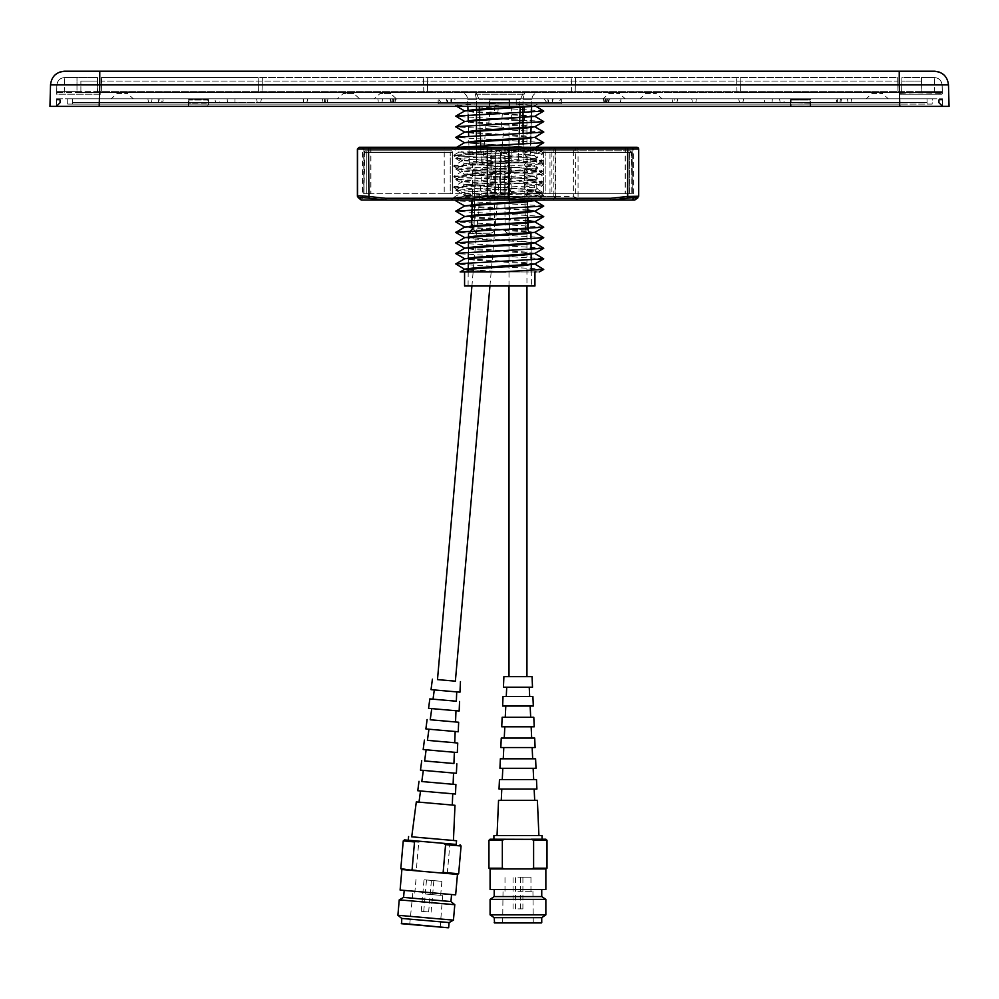 <?xml version="1.0" encoding="UTF-8"?>
<svg xmlns="http://www.w3.org/2000/svg" width="999" height="999" viewBox="0 0 999 999"><rect width="100%" height="100%" fill="white"/><g stroke="black" fill="none" stroke-linecap="round" stroke-linejoin="round"><path stroke-width="0.75" stroke-dasharray="5 3.75" d="M380.057 92.482L390.609 92.482L380.057 92.482L380.057 93.544L390.609 93.544L396.416 98.814L374.25 98.814L396.416 98.814M390.609 92.482L390.609 93.544L380.057 93.544L374.25 98.814M343.256 92.482L353.808 92.482L343.256 92.482L343.256 93.544L353.808 93.544L359.615 98.814L337.45 98.814L359.615 98.814M353.808 92.482L353.808 93.544L343.256 93.544L337.45 98.814M882.529 92.482L871.977 92.482L882.529 92.482L882.529 93.544L888.336 98.814L866.17 98.814L888.336 98.814M871.977 92.482L871.977 93.544L882.529 93.544L871.977 93.544L866.17 98.814M127.535 92.482L116.983 92.482L127.535 92.482L127.535 93.544L133.342 98.814L111.176 98.814L133.342 98.814M116.983 92.482L116.983 93.544L127.535 93.544L116.983 93.544L111.176 98.814M473.726 92.482L474.9 92.482L475.337 94.193L474.9 92.482L460.664 92.482L473.726 92.482M656.256 92.482L645.704 92.482L656.256 92.482L656.256 93.544L662.062 98.814L639.897 98.814L662.062 98.814M645.704 92.482L645.704 93.544L656.256 93.544L645.704 93.544L639.897 98.814M619.455 92.482L608.891 92.482L619.455 92.482L619.455 93.544L625.262 98.814L603.084 98.814L625.262 98.814M608.891 92.482L608.891 93.544L619.455 93.544L608.891 93.544L603.084 98.814M527.385 200.05L528.034 229.745L525.462 229.745L523.513 233.229L508.641 233.229A3.521 3.521 0 0 1 505.119 229.745L518.231 229.745L505.119 229.745L504.607 170.941L524.4 170.941L525.462 229.745L523.513 233.229L529.82 233.229L528.009 228.546M518.231 233.229L509.428 233.229L518.231 233.229M518.868 144.518L518.219 162.862L509.428 162.862L527.022 162.862L472.49 162.862L518.219 162.862L481.293 162.862L480.694 146.016M502.847 169.193L474.3 169.193L502.847 169.193A1.761 1.761 0 0 1 504.607 170.941L526.96 170.916L524.4 170.941L525.462 229.745L528.196 229.77L528.359 230.769M438.174 103.746L561.326 103.746L438.174 103.746L438.174 98.814L561.326 98.814L438.174 98.814M561.326 103.746L561.326 98.814M534.815 264.011L524.637 262.562L464.572 258.604M534.94 264.161L474.875 260.202L464.572 258.666M505.844 271.94L534.94 271.94L502.747 271.94L464.572 269.156M464.572 286.014L534.94 286.014M530.556 106.381L534.94 105.532L511.276 103.746L534.815 105.682L538.136 103.759L458.941 103.734L455.769 105.569L480.531 103.746L511.276 103.746M533.004 106.381L534.815 105.682L536.026 106.381M534.94 116.096L464.572 110.814M534.94 116.384L474.875 112.425L464.572 110.889M534.94 126.935L524.637 125.325L464.572 121.366M534.94 126.873L474.875 122.977L464.572 121.441M534.94 137.487L524.637 135.889L464.572 131.93M534.94 137.425L474.875 133.529L464.572 131.993M533.454 200.05L464.685 195.404L474.875 193.943L534.94 189.985L464.572 184.703L534.94 179.433L464.572 174.151L534.94 168.868L464.572 163.599L534.94 158.317L464.572 153.034L534.94 147.765L464.572 142.482M531.243 200.05L464.572 195.554L524.637 191.596L534.815 190.135L464.572 184.99L525.661 180.969L534.815 179.583L464.572 174.438L523.626 170.542L534.815 169.018L464.572 163.886L524.637 159.927L534.815 158.466L464.572 153.322L524.637 149.363L534.815 147.914L464.572 142.77M527.784 210.002L464.572 205.819M527.784 210.29L477.559 207.605L464.572 205.894M527.996 220.579L464.572 216.371M528.009 220.866L474.7 217.969L464.572 216.446M534.94 232.492L524.637 230.894L464.572 226.935M534.94 232.43L474.438 228.509L464.572 226.998M534.815 242.907L524.637 241.446L464.572 237.487M531.043 242.257L474.275 239.048L464.572 237.562M534.815 253.459L524.637 251.998L464.572 248.039M534.94 253.609L474.2 249.6L464.572 248.114M471.565 225.849L472.115 200.05M472.015 204.708L471.915 209.753M471.79 215.285L471.678 220.317M471.103 230.906L471.478 229.745L471.103 230.906M470.367 232.617L468.543 233.229M481.281 233.229L472.49 233.229L481.281 233.229M475.099 170.941L474.038 229.745L475.986 233.229L490.859 233.229L469.68 233.229L475.986 233.229L474.038 229.745L475.099 170.941L494.892 170.941L472.539 170.916L499.75 170.941L475.099 170.941A1.761 0.799 -90 0 0 474.3 169.193A1.761 1.548 90 0 0 472.752 170.941A1.761 1.548 -90 0 1 474.3 169.193A1.761 0.799 90 0 1 475.099 170.941M227.173 98.814L227.447 102.685L72.415 102.685L72.502 98.814L72.39 104.096L99.575 104.096L99.575 98.814L899.937 98.814L67.22 98.814L227.173 98.814L72.502 98.814L99.575 98.814L99.575 104.096L72.39 104.096L72.502 98.814L322.227 98.814L159.041 98.814A19291.901 18998.807 180 0 0 159.578 102.685L215.697 102.685A13018.369 13015.509 -0 0 1 214.797 98.814M772.339 98.814L927.01 98.814L927.084 102.685L772.065 102.685L772.339 98.814L927.01 98.814L927.109 104.096L899.937 104.096L932.167 104.096L932.279 98.814L899.937 98.814L932.279 98.814L932.167 104.096L899.937 104.096L927.109 104.096L927.01 98.814L784.715 98.814A13018.369 13015.509 -0 0 1 783.815 102.685L676.822 102.685L742.831 102.685L743.568 98.814L764.535 98.814L764.56 102.685L927.084 102.685L927.01 98.814L784.715 98.814M56.481 98.814L942.519 98.814L56.481 98.814L56.281 106.381L56.481 98.814M471.478 229.745L474.038 229.745L471.478 229.745M476.423 130.794A21433.395 21414.464 0 0 1 476.423 130.507L476.373 162.862L469.355 162.862L476.373 162.862A21433.395 21414.464 0 0 1 476.386 147.278M476.398 141.346A21433.395 21414.464 0 0 1 476.411 135.652M476.448 120.23A21433.395 21414.464 0 0 1 476.448 119.942L476.436 125.087M476.473 114.535A21433.395 21414.464 0 0 1 476.486 109.39M476.498 106.381A21433.395 21414.464 0 0 1 476.523 99.338L476.461 118.232M476.373 162.862L530.144 162.862L476.373 162.862M529.582 233.154L508.641 233.229M527.772 217.994L527.647 212.2M527.547 207.455L527.422 201.661M496.753 271.94L464.572 271.94L496.753 271.94L468.219 270.217M539.36 271.94L535.939 271.953M534.94 271.94L502.747 271.94M543.743 269.193L455.769 264.136M543.743 258.629L455.769 253.571M543.743 248.077L455.769 243.019M543.743 237.525L455.769 232.467M543.743 226.96L455.769 221.903M543.743 216.408L455.769 211.351M543.743 205.856L455.769 200.799M455.769 190.235L464.685 195.404L455.769 200.574L543.743 195.517L455.769 190.235L543.743 184.965L455.769 179.683L543.743 174.4L455.769 169.131L543.743 163.848L455.769 158.566L543.743 153.297L455.769 148.014L456.668 147.278M543.743 142.52L455.769 137.462M543.743 131.955L455.769 126.898M543.743 121.403L455.769 116.346M543.743 110.852L455.769 105.569M523.114 144.331L523.139 162.862A21433.395 21414.464 -0 0 0 523.014 106.631M523.014 106.381A21433.395 21414.464 -0 0 0 522.989 99.338L523.014 107.255M523.089 133.779L523.101 138.911M616.171 98.814L561.113 98.814A235.652 235.602 -0 0 1 558.391 102.685L617.007 102.685L616.171 98.814L561.113 98.814M393.681 98.814L438.386 98.814L393.681 98.814A7564.64 3724.859 101.5 0 0 393.419 102.685L441.121 102.685A235.652 235.602 -0 0 1 438.386 98.814M396.266 98.814L603.721 98.814L396.266 98.814A7199.781 3545.026 -78.5 0 0 395.329 102.685L604.657 102.685L548.776 102.685L548.376 98.814M607.367 98.814L691.708 98.814L607.367 98.814A7199.793 3545.139 -78.5 0 1 607.13 102.685L692.769 102.685A2938.034 2893.404 -0 0 0 691.708 98.814M446.878 98.814L307.804 98.814L446.878 98.814L448.064 102.685L392.857 102.685A7236.669 3563.358 78.5 0 1 392.607 98.814M303.172 98.814L163.411 98.814L303.172 98.814L303.609 102.685L162.525 102.685A7188.854 7079.638 -0 0 1 163.411 98.814M836.101 98.814L609.477 98.814L836.101 98.814L836.987 102.685A7565.127 7450.192 -0 0 0 836.063 98.814L609.015 98.814L836.063 98.814M163.436 98.814L390.022 98.814L163.436 98.814A7182.623 7073.494 180 0 0 162.562 102.685L390.946 102.685L378.571 102.685L377.822 98.814M544.08 98.814L395.791 98.814L544.08 98.814L546.865 102.685L604.17 102.685A7199.793 3545.201 78.5 0 0 603.234 98.814M674.088 98.814L261.451 98.814L674.088 98.814A12302.997 6058.448 -101.5 0 1 674.35 102.685L260.614 102.685L261.451 98.814M743.568 98.814L764.535 98.814M234.977 98.814L234.952 102.685L72.415 102.685L72.502 98.814L158.017 98.814L158.741 102.685L148.576 102.685L158.741 102.685L157.979 98.814L72.502 98.814L72.415 102.685L72.502 98.814L159.041 98.814M234.952 102.685L227.447 102.685M772.065 102.685L764.56 102.685M841.52 98.814L851.623 98.814L841.495 98.814L840.808 102.685L850.936 102.685L840.796 102.685L841.52 98.814L927.01 98.814L927.084 102.685L839.897 102.685A19291.689 18998.607 180 0 0 840.459 98.814M677.747 98.814A12341.084 6077.217 101.5 0 1 676.822 102.685M256.568 98.814L257.305 102.685L323.164 102.685L159.578 102.685A19305.026 19011.732 180 0 1 159.078 98.814M323.164 102.685A12302.947 6058.023 -101.5 0 1 322.227 98.814M325.886 98.814A12341.246 6077.791 101.5 0 0 325.637 102.685M696.278 98.814A19697.083 19397.845 180 0 1 695.841 102.685L836.987 102.685L695.841 102.685L696.34 98.814M621.041 98.814L620.304 102.685L608.079 102.685L675.386 102.685A11937.738 5878.553 -78.5 0 0 675.636 98.814M608.079 102.685A7564.64 3724.859 101.5 0 0 609.015 98.814M395.791 98.814A7236.669 3563.358 -78.5 0 0 394.855 102.685L450.649 102.685L451.048 98.814M547.827 98.814L548.214 102.685L604.17 102.685M390.022 98.814A7603.139 3743.815 -101.5 0 0 390.946 102.685M303.671 102.685A19697.083 19397.845 180 0 1 303.234 98.814M675.386 102.685L780.269 102.685A27568.429 27562.385 -0 0 0 779.482 98.814M609.477 98.814A7603.152 3743.74 101.5 0 1 608.553 102.685M837.861 102.685L161.651 102.685L162.325 98.814L837.15 98.814L152.11 98.814L162.362 98.814L161.688 102.685L848.089 102.685L837.824 102.685L837.15 98.814L837.861 102.685M324.338 98.814A11974.951 5896.51 78.5 0 0 324.588 102.685L391.421 102.685A7564.64 3724.859 -101.5 0 1 390.497 98.814M162.525 102.685L324.588 102.685M391.421 102.685L303.609 102.685M392.132 98.814L446.166 98.814L447.352 102.685L392.382 102.685A7199.793 3545.201 78.5 0 1 392.132 98.814L307.867 98.814A2933.076 2888.521 -0 0 0 306.805 102.685L392.382 102.685M446.166 98.814L307.867 98.814M447.352 102.685L306.805 102.685M606.655 102.685L692.707 102.685A2933.076 2888.521 0 0 0 691.645 98.814L606.905 98.814A7236.669 3563.358 -78.5 0 1 606.655 102.685L551.523 102.685L552.697 98.814M606.905 98.814L691.645 98.814M692.707 102.685L551.523 102.685M307.804 98.814A2938.022 2893.391 0 0 0 306.743 102.685L448.064 102.685M306.743 102.685L392.857 102.685M553.259 98.814L552.072 102.685L607.13 102.685M552.072 102.685L692.769 102.685M451.76 98.814L451.361 102.685L395.329 102.685M603.721 98.814A7236.656 3563.283 78.5 0 1 604.657 102.685M451.361 102.685L548.776 102.685M394.155 98.814A7603.114 3743.64 101.5 0 0 393.906 102.685L327.073 102.685A11937.8 5879.078 -78.5 0 1 327.997 98.814L671.977 98.814A11974.976 5896.897 78.5 0 1 672.914 102.685L606.081 102.685A7564.628 3724.772 -101.5 0 0 605.831 98.814M327.073 102.685L672.914 102.685M671.977 98.814L327.997 98.814M606.081 102.685L393.906 102.685M548.214 102.685L450.649 102.685M840.434 98.814A19305.026 19011.732 180 0 1 839.897 102.685L927.084 102.685L840.808 102.685L927.084 102.685L927.01 98.814L841.495 98.814M72.415 102.685L159.578 102.685L72.415 102.685M162.562 102.685L219.231 102.685A27568.429 27562.385 -0 0 1 220.017 98.814M382.704 98.814L381.868 102.685L393.419 102.685M394.855 102.685L452.634 102.685L455.432 98.814M605.357 98.814A7603.139 3743.815 -101.5 0 1 605.606 102.685M927.01 98.814L927.084 102.685L927.01 98.814M738.698 98.814L739.535 102.685L674.35 102.685M783.815 102.685L780.269 102.685M739.535 102.685L742.831 102.685M257.305 102.685L260.614 102.685M219.231 102.685L215.697 102.685M381.868 102.685L378.571 102.685M452.634 102.685L441.121 102.685M558.391 102.685L546.865 102.685M620.304 102.685L617.007 102.685M899.937 104.096L99.575 104.096L899.937 104.096L99.575 104.096L899.937 104.096L899.937 98.814L899.937 104.096M99.575 104.096L67.345 104.096L99.575 104.096L99.575 98.814L99.575 104.096M67.345 104.096L67.22 98.814L67.345 104.096M475.337 94.193L476.523 99.338L475.337 94.193L524.163 94.193L522.989 99.338L524.6 92.482L538.848 92.482L474.9 92.482L524.6 92.482L524.163 94.193L475.337 94.193M99.201 106.381L99.4 98.814L99.201 106.381L188.411 106.381L188.199 100.05A0.699 0.699 0 0 1 188.911 99.351L188.199 100.05L188.262 106.381L99.201 106.381L99.763 84.903L899.237 84.903L899.237 71.204L99.763 71.204L99.763 84.903L50.512 84.903L49.95 106.381L949.05 106.381L948.488 84.903L947.564 80.245M56.281 106.381L56.468 99.351L56.281 106.381L56.468 99.351L56.281 106.381L60.19 103.072A0.699 0.699 0 0 0 60.402 102.572L60.402 100.05A0.699 0.699 0 0 0 59.703 99.351L56.468 99.351L59.703 99.351A0.699 0.699 0 0 1 60.402 100.05L60.402 102.572L60.402 100.05A0.699 0.699 0 0 0 59.703 99.351A0.699 0.699 0 0 1 60.402 100.05L60.402 102.572L59.703 102.572L60.402 102.572L59.703 102.572L59.703 100.05L60.402 100.05L59.703 99.351L60.19 103.072L57.093 106.181L60.19 103.072A0.699 0.699 0 0 0 60.402 102.572A0.699 0.699 0 0 1 60.19 103.072L56.593 106.381M790.384 100.05A0.699 0.699 0 0 1 791.096 99.351L810.089 99.351L791.096 99.351L810.089 99.351L810.801 100.05A0.699 0.699 0 0 0 810.089 99.351L791.096 99.351L790.384 100.05L791.096 99.351A0.699 0.699 0 0 0 790.384 100.05L790.384 105.969L790.384 100.05L791.096 99.351L791.096 102.572L810.801 102.572L810.738 106.381L810.089 106.181L810.089 100.05L810.801 100.05L810.801 105.969L810.801 102.572L790.384 102.572L791.096 102.572L791.096 100.05L790.384 100.05M790.596 106.381L810.089 106.181L791.096 106.181L791.096 103.072L790.446 106.381L810.589 106.381L790.596 106.381M938.598 100.05A0.699 0.699 0 0 1 939.297 99.351L942.532 99.351L939.297 99.351L942.532 99.351L942.719 106.381L942.532 99.351L939.297 99.351A0.699 0.699 0 0 0 938.598 100.05L938.598 102.572L938.598 100.05A0.699 0.699 0 0 1 939.297 99.351A0.699 0.699 0 0 0 938.598 100.05L938.598 102.572L939.297 99.351L939.297 102.572L938.598 102.572L939.297 102.572L939.297 100.05L942.544 100.05L942.719 106.381L942.532 99.351L942.544 100.05L938.598 100.05M942.407 106.381L938.81 103.072A0.699 0.699 0 0 1 938.598 102.572L941.907 106.181L938.81 103.072A0.699 0.699 0 0 1 938.598 102.572A0.699 0.699 0 0 0 938.81 103.072L942.719 106.381L942.519 98.814L942.407 106.381M938.81 103.072A0.699 0.699 0 0 1 938.598 102.572L942.706 105.969L939.297 102.572L939.297 99.351L938.81 103.072L939.297 102.572L942.706 105.969L939.297 102.572L938.81 103.072M810.801 100.05A0.699 0.699 0 0 0 810.089 99.351L810.801 100.05L810.089 99.351L810.089 100.05L791.096 100.05L810.089 100.05L810.089 103.072L790.384 102.572L810.089 103.072L810.738 106.381L810.801 100.05M509.702 100.05A0.699 0.699 0 0 0 509.003 99.351L489.997 99.351L509.003 99.351L489.997 99.351L489.298 100.05A0.699 0.699 0 0 1 489.997 99.351L509.003 99.351L509.702 100.05L509.003 99.351A0.699 0.699 0 0 1 509.702 100.05L509.702 105.969L509.003 99.351L509.003 102.572L489.298 102.572L489.36 106.381L489.997 100.05L489.298 100.05L489.298 105.969L489.298 102.572L509.702 102.572L509.003 102.572L509.003 100.05L509.702 100.05M509.502 106.381L489.997 106.181L509.003 106.181L509.003 103.072L509.64 106.381L489.498 106.381L509.502 106.381M208.616 100.05A0.699 0.699 0 0 0 207.904 99.351L188.911 99.351L207.904 99.351L188.911 99.351L207.904 99.351L208.616 100.05L207.904 99.351A0.699 0.699 0 0 1 208.616 100.05L208.616 105.969L208.616 100.05L207.904 99.351L207.904 102.572L188.199 102.572L188.911 102.572L188.911 100.05L188.199 100.05A0.699 0.699 0 0 1 188.911 99.351L188.199 100.05L188.911 99.351L188.911 100.05L208.616 100.05M188.411 106.381L188.911 102.572L208.616 102.572L207.904 102.572L207.904 100.05L188.911 100.05L188.911 103.072L207.904 103.072L207.904 106.181L188.911 106.181L207.904 106.181L207.904 102.572L208.616 102.572L188.911 103.072L188.411 106.381L208.616 105.969L188.411 106.381M60.19 103.072A0.699 0.699 0 0 0 60.402 102.572L56.294 105.969L59.703 102.572L59.703 100.05L56.456 100.05L60.402 100.05L59.703 99.351L60.19 103.072L59.703 102.572L56.294 105.969L59.703 102.572L60.19 103.072M489.298 100.05A0.699 0.699 0 0 1 489.997 99.351L489.298 100.05L489.997 99.351L489.997 100.05L509.003 100.05L489.997 100.05L489.997 103.072L509.702 102.572L489.997 103.072L489.36 106.381L489.298 100.05M50.512 84.903L51.436 80.245M51.636 79.733L54.795 75.162M54.883 75.075L59.465 72.165M939.535 72.165L944.117 75.075M944.205 75.162L947.364 79.733M899.799 106.381L899.6 98.814L899.799 106.381L810.738 106.381L899.812 106.381L899.237 84.903L948.488 84.903M489.36 106.381L208.554 106.381L489.36 106.381M790.446 106.381L509.64 106.381L790.446 106.381M58.729 92.482L56.643 92.52A1.761 1.761 0 0 1 56.968 92.482L56.968 92.482A1.761 1.761 0 0 0 56.643 92.52L56.606 94.193L100.4 94.193L100.4 92.482L58.729 92.482A1.761 1.761 0 0 0 56.968 94.193L100.4 94.193L100.4 92.482L423.813 92.482L258.429 92.482L258.117 77.535L897.689 77.535L101.686 77.535L101.623 81.056L897.764 81.056L101.623 81.056M258.429 92.52L100.4 92.52M740.571 92.52L262.025 92.482L262.337 77.535L101.311 77.535L897.689 77.535L897.764 81.056L897.689 77.535L262.337 77.535L262.025 92.482M942.382 93.506L941.957 94.193L899.1 94.193L899.1 92.482L940.783 92.482L899.1 92.482L899.1 93.506L914.322 94.181L942.382 93.506A1.761 1.761 0 0 0 940.783 92.482A1.761 1.761 0 0 1 942.382 93.506L942.344 92.482L934.727 92.482L942.344 92.482L934.727 92.482L942.344 92.482L934.727 92.482L942.344 92.482L934.727 92.482L942.344 92.482L942.382 93.506L942.332 91.608L901.622 91.608L901.847 81.056L921.852 81.056L901.847 81.056L901.922 77.535L934.315 77.535L901.922 77.535L901.76 85.052L901.922 77.535L934.315 77.535C938.923 77.947 941.508 80.457 942.082 85.052C941.52 80.482 938.935 77.972 934.315 77.535L901.922 77.535L901.622 91.608L921.852 91.608L921.852 81.056L901.847 81.056L921.852 81.056L921.852 91.608L921.465 81.056L921.852 91.608L942.332 91.608L921.852 91.608L942.332 91.608L942.157 85.065C941.57 80.507 938.998 77.997 934.415 77.535C938.998 77.997 941.57 80.507 942.157 85.065C941.57 80.507 938.998 77.997 934.415 77.535C938.998 77.997 941.57 80.507 942.157 85.065C941.57 80.507 938.998 77.997 934.415 77.535C938.998 77.997 941.57 80.507 942.157 85.065C941.57 80.507 938.998 77.997 934.415 77.535C938.998 77.997 941.57 80.507 942.157 85.065C941.57 80.507 938.998 77.997 934.415 77.535C938.998 77.997 941.57 80.507 942.157 85.065L942.382 93.506L940.783 92.482L942.382 93.506M56.643 92.52L56.668 91.608L76.985 91.608L76.985 92.482L921.465 92.482L76.985 92.482L76.985 77.535L76.985 91.608L921.465 91.608L921.465 92.482L921.465 91.608L80.894 91.608L80.894 81.056L80.894 91.608L97.378 91.608L97.153 81.056L80.894 81.056L97.153 81.056L97.078 77.535L64.685 77.535L97.078 77.535L97.378 91.608L99.588 91.608L97.378 91.608L97.515 77.535L76.985 77.535L76.985 91.608L76.985 77.535L64.585 77.535C60.002 77.997 57.43 80.507 56.843 85.065C57.43 80.507 60.002 77.997 64.585 77.535C60.002 77.997 57.43 80.507 56.843 85.065C57.43 80.507 60.002 77.997 64.585 77.535C60.002 77.997 57.43 80.507 56.843 85.065C57.43 80.507 60.002 77.997 64.585 77.535C60.002 77.997 57.43 80.507 56.843 85.065C57.43 80.507 60.002 77.997 64.585 77.535C60.002 77.997 57.43 80.507 56.843 85.065C57.43 80.507 60.002 77.997 64.585 77.535L97.215 77.535M97.577 81.056L80.894 81.056L97.577 81.056L97.515 77.535M89.61 92.482L258.429 92.482L258.117 77.535L258.429 92.495L258.117 77.535L101.436 77.535L101.324 91.608L101.548 81.056M423.813 92.482L423.501 77.535L423.813 92.495L427.41 92.482L427.722 77.535L427.41 92.482M571.59 92.482L571.278 77.535L571.59 92.495L575.187 92.482L575.499 77.535L575.187 92.482M736.975 92.482L736.663 77.535L736.975 92.495L899.1 92.482L899.1 93.506M899.1 92.52L899.1 94.193L941.957 94.193M97.465 81.056L97.69 91.608L56.668 91.608L56.968 94.193M101.011 91.608L99.588 91.608L101.049 91.608L101.311 77.535L101.011 91.608L897.989 91.608L897.689 77.535L897.989 91.608L897.764 81.056L101.236 81.056L897.764 81.056L897.989 91.608L101.324 91.608M97.278 85.065L56.918 85.052L56.731 91.608L56.918 85.052C57.48 80.482 60.065 77.972 64.685 77.535C60.077 77.947 57.492 80.457 56.918 85.052L97.24 85.052M740.721 85.065L740.883 77.535L740.571 92.482L740.883 77.535L740.571 92.482L740.721 85.065L897.851 85.065L740.721 85.065M901.76 85.052L942.082 85.052L901.76 85.052L901.622 91.608L901.76 85.052M942.082 85.052L942.269 91.608L942.082 85.052M80.894 91.608L80.894 81.056L80.894 91.608M56.843 85.065L56.643 92.495L56.843 85.065M56.668 91.608L76.985 91.608L56.668 91.608M899.462 93.506L899.412 91.608L897.989 91.608L901.622 91.608L899.412 91.608L899.487 94.193M921.465 81.056L921.465 77.535L934.415 77.535L921.465 77.535L921.465 81.056M942.344 92.482L942.157 85.065L942.344 92.482M64.273 92.482L64.585 77.535L64.273 92.482M934.727 92.482L934.415 77.535L934.727 92.482M479.308 106.381L481.293 162.862L518.219 162.862L520.154 107.43M519.605 123.364L519.43 128.584M519.243 133.941L519.055 139.161M476.073 92.482L523.439 92.482L476.073 92.482L479.07 99.338L476.073 92.482L523.439 92.482L476.073 92.482M480.519 141.096L480.319 135.477M480.144 130.569L479.77 119.743M479.582 114.398L479.408 109.216M520.442 99.338L523.439 92.482L520.442 99.338L479.07 99.338L520.442 99.338M498.051 189.523L466.708 188.199L453.821 186.763L542.395 181.606L528.758 180.245L524.25 175.325L533.578 176.711L462.562 181.718L505.981 184.877L510.489 189.997L498.051 189.523M528.758 191.321L542.295 192.782L498.051 195.317C467.532 196.291 452.972 197.265 454.37 198.239L453.971 198.102C454.208 197.228 542.957 196.353 537.537 195.467L525.674 194.83L528.758 190.797L524.25 185.889L528.758 180.769L542.307 182.23L453.721 187.4L510.489 190.509L506.98 194.355L466.97 193.269L458.741 198.239L453.971 198.102L450.549 200.05L508.591 200.05L508.953 196.528L555.044 196.528L555.044 150.787L508.953 150.787C510.714 149.188 510.589 148.014 508.591 147.278L552.884 147.278L555.107 147.815L555.044 150.787M498.051 178.958L466.708 177.647L453.821 176.211L542.395 171.041L528.758 169.693L524.25 164.773L533.578 166.159L462.562 171.166L505.981 174.326L510.489 179.433L498.051 178.958M524.25 175.325L528.758 170.205L542.307 171.666L453.721 176.835L510.489 179.957L505.981 184.877M498.051 168.406L466.708 167.083L453.821 165.647L542.395 160.489L528.758 159.141L524.25 154.221L533.578 155.594L462.562 160.602L505.981 163.761L510.489 168.881L498.051 168.406M524.25 164.773L528.758 159.653L542.307 161.114L453.721 166.284L510.489 169.405L505.981 174.326M508.953 150.787L506.368 153.634L510.489 158.329L466.708 156.531L453.821 155.095L529.408 151.249L542.395 149.937L536.813 149.076L541.645 149.513L545.554 147.278L450.549 147.278L508.591 147.278M536.813 149.076L529.07 149.076L527.272 150.787L573.351 150.787L577.272 147.278L532.966 147.278L529.07 149.113L542.307 150.549L453.721 155.732L510.489 158.841L505.981 163.761M542.295 192.782L537.537 195.529L545.554 200.05L532.966 200.05L577.272 200.05L578.109 198.289L577.185 200.05L610.114 200.05L610.476 198.289L578.109 198.289M506.98 194.355A1435.376 717.27 -90 0 1 508.953 196.528M542.295 149.838L459.078 152.135L450.549 147.278M459.09 152.085L506.368 153.634M532.966 147.278L545.554 147.278M385.464 198.289L385.839 200.05L473.613 200.05L472.277 198.289L385.464 198.289L368.419 196.466C360.477 195.667 356.868 195.667 357.58 196.466L360.177 199.313M359.852 198.289L362.475 198.289L362.475 149.026L357.58 149.026L357.605 196.753M609.952 200.025L627.16 198.189C634.29 197.402 637.562 197.402 636.962 198.189L638.573 196.241L610.476 198.289M638.411 196.466L634.727 200.025L638.411 196.466L638.411 149.026A1.761 1.748 -90 0 0 636.663 147.278L631.88 147.278L636.663 147.278M638.586 196.241L638.586 149.026A1.761 1.761 0 0 0 636.825 147.278L577.272 147.278M458.741 198.239L453.808 197.327L542.395 192.158L528.758 190.797M368.818 193.719L363.736 193.719L364.298 152.547L450.249 152.547L364.298 152.547L364.972 150.787L451.785 150.787L452.709 152.547L451.785 150.787L450.249 152.547L451.086 150.787L364.985 150.787L363.873 193.719L368.818 193.719L368.818 147.278L363.873 147.278L627.047 147.278M631.768 152.547L545.866 152.547L545.029 150.787L631.131 150.787L545.029 150.787L545.866 152.547L631.818 152.547L631.143 150.787L632.379 193.719L632.379 147.278M629.308 152.547L543.394 152.547L544.318 150.787L543.394 152.547L629.358 152.547L631.143 150.787L629.308 152.547L629.308 193.719L500.524 193.719L629.308 193.719M629.358 152.547L629.358 193.719M632.242 193.719L632.242 147.278L627.297 147.278L632.242 147.278L632.267 193.719L627.297 193.719L632.267 193.719M444.218 193.719L450.249 193.719L450.249 152.547L450.249 193.719L444.218 193.719L444.218 147.278L511.176 147.278L511.176 193.719L500.524 193.719L549.987 193.719L511.176 193.719M500.524 152.547L500.524 193.719L500.524 152.547L498.763 150.787L497.352 150.787L498.763 150.787L500.524 152.547L498.763 150.787L500.524 152.547L500.524 193.719L500.524 152.547M497.352 150.787L495.591 152.547L495.591 193.719L366.758 193.719L495.591 193.719L495.591 152.547L497.352 150.787L495.591 152.547L497.352 150.787L498.763 150.787L497.352 150.787M366.808 152.547L452.709 152.547L452.709 193.719L452.709 152.547L366.758 152.547L365.671 150.787L366.808 152.547L366.808 193.719M543.394 152.547L543.394 193.719L543.394 152.547M545.029 150.787L630.419 150.787L545.029 150.787M551.898 193.719L545.866 193.719L545.866 152.547L545.866 193.719L551.898 193.719L551.898 147.278L536.763 147.278L536.763 193.719M361.388 200.025L359.94 198.289L362.475 198.289A1.761 1.761 0 0 0 364.235 200.05L361.65 200.05M364.235 147.278L359.453 147.278A1.761 1.748 -90 0 0 357.704 149.026L362.475 149.026A1.761 1.761 0 0 1 364.235 147.278L359.328 147.278A1.761 1.736 90 0 0 357.58 149.026L357.704 196.466L359.153 198.189M555.107 147.815L553.846 149.026L553.846 198.289L555.519 197.415L555.044 196.528L552.971 200.05L555.519 197.415L555.519 149.026M473.189 200.025L488.136 198.189L507.704 198.189L522.24 200.05L552.971 200.05L553.821 198.289L552.884 200.05L508.591 200.05M573.351 150.787L573.351 196.528L578.059 198.289L578.059 149.026L576.261 147.815M532.966 200.05L527.222 196.528L573.351 196.528L577.185 200.05M451.785 150.787L365.684 150.787L451.785 150.787M636.95 147.278L636.788 147.278A1.761 1.736 90 0 1 638.536 149.026L638.711 149.026M552.884 147.278L359.165 147.278M637.087 198.189L638.536 196.466L636.263 198.289L633.628 198.289L636.176 198.289M638.711 196.241L638.536 149.026L633.628 149.026L631.88 147.278M634.815 200.025L636.263 198.289M637.749 197.839L634.727 200.025L631.88 200.05L634.552 200.05M359.94 198.289L357.53 196.254M627.16 198.189L627.547 149.026L638.586 149.026L633.628 149.026L633.628 198.289M358.241 197.852L359.028 198.189C358.416 197.402 361.675 197.402 368.793 198.189L385.989 200.025M361.288 200.025L359.028 198.189M507.704 198.189L508.766 196.466L487.062 196.466L472.277 198.289M522.664 200.025L523.576 198.289L508.766 196.466L508.766 149.026A1.761 1.086 90 0 0 507.679 147.278M357.405 149.026L368.419 149.026L368.793 198.189M488.136 198.189L487.062 196.466L487.062 149.026A1.761 1.086 90 0 1 488.149 147.278M522.24 200.05L473.613 200.05M385.839 200.05L361.563 200.05M634.465 200.05L610.114 200.05M495.591 152.547L495.591 193.719L495.591 152.547M549.987 193.719L549.987 147.278L368.818 147.278M575.611 193.719L575.611 147.278L625.187 147.278L625.187 193.719M631.818 152.547L631.818 193.719L545.866 193.719L631.768 193.719M366.758 152.547L366.758 193.719M524.25 185.889L533.578 187.263L462.549 192.283L466.97 193.269M453.721 197.44L454.37 198.239M527.222 196.528A1452.521 725.836 90 0 0 525.674 194.83M524.25 154.221L527.272 150.787M536.763 147.278L575.611 147.278M549.987 147.278L511.176 147.278M509.003 676.648L526.948 676.648L509.003 676.648M523.051 120.704L519.705 120.704M511.638 120.704L524.313 120.704L511.638 120.704L511.638 106.631L524.313 106.631L511.638 106.631M516.208 106.631L519.73 106.631L516.208 106.631L516.208 99.588L519.73 99.588L516.208 99.588M526.948 120.704L526.948 286.014M485.939 125.774L503.808 127.348L485.939 125.774L471.915 286.014M488.561 126.011L501.186 127.11L488.561 126.011L489.785 111.988L502.41 113.087L489.785 111.988M494.343 112.388L497.852 112.687L494.343 112.388L494.955 105.382L498.464 105.682L494.967 105.382M455.369 681.168L437.487 679.607M517.969 839.21L542.045 839.21L517.969 839.21M542.045 835.514L493.906 835.514M545.854 889.522L490.084 889.522M545.854 868.943L490.084 868.943M541.745 896.565L494.205 896.565M545.854 899.375L490.084 899.375M545.854 914.859L490.084 914.859M541.745 917.669L494.205 917.669M541.745 922.601L494.205 922.601M494.555 922.951L541.396 922.951M517.969 891.283L532.929 891.283L517.969 891.283M517.969 877.209L530.956 877.209L517.969 877.209M517.969 908.878L522.902 908.878L517.969 908.878M547.002 840.321L533.616 840.321L533.616 868.193L547.002 868.193M504.57 868.943L531.368 868.943L504.57 868.943L502.335 868.193L502.335 840.321L488.948 840.321M502.335 868.193L488.948 868.193M502.335 840.321L504.57 839.21L490.084 839.21M545.854 839.21L531.368 839.21L533.616 840.321M504.57 839.21L531.368 839.21M537.387 800.324L498.551 800.324M517.969 835.514L538.911 835.514L517.969 835.514M536.9 789.073L499.038 789.073M536.488 779.57L499.45 779.57M536.001 768.306L499.937 768.306M535.601 758.803L500.349 758.803M535.114 747.552L500.836 747.552M534.702 738.049L501.248 738.049M534.215 726.785L501.735 726.785M533.803 717.282L502.147 717.282M533.316 706.031L502.634 706.031M532.904 696.528L503.034 696.528M532.504 687.2L503.446 687.2M532.042 676.648L503.896 676.648M517.969 687.2L529.233 687.2L517.969 687.2M517.969 706.031L530.144 706.031L517.969 706.031M517.969 726.785L531.143 726.785L517.969 726.785M517.969 747.552L532.142 747.552L517.969 747.552M517.969 768.306L533.141 768.306L517.969 768.306M517.969 789.073L534.14 789.073L517.969 789.073M447.664 843.643L408.279 840.234L447.664 843.643L449.8 844.954L447.365 872.726L445.079 873.263L401.885 869.53M411.725 836.825L453.434 840.484L411.725 836.812M455.656 894.892L400.099 890.034M450.936 901.548L403.584 897.402M429.932 892.606L404.195 890.396L429.932 892.606M454.795 904.707L399.238 899.849M453.446 920.129L397.889 915.271M449.1 922.577L401.748 918.431M448.676 927.484L401.311 923.338M401.635 923.725L448.289 927.796M423.638 925.673L440.209 927.097L423.638 925.673M426.286 925.499L410.102 924.112L426.286 925.499M426.436 894.117L442.619 895.516L426.436 894.117M427.834 880.119L441.883 881.33L427.834 880.119M426.598 894.13L440.659 895.341L426.598 894.13M426.61 911.775L421.278 911.313L426.61 911.775M429.37 880.219L424.038 879.769L429.37 880.219M428.733 880.181L431.406 880.406L428.733 880.181M425.974 911.725L428.646 911.95L425.974 911.725M461.076 845.978L449.8 844.954M458.653 873.738L447.365 872.726M457.455 874.387L418.481 870.941L416.321 870.004L418.756 842.232L403.246 840.921M416.321 870.004L400.811 868.68M418.756 842.232L421.066 841.32M437.325 803.72L419.006 802.135L437.325 803.72M438.024 792.482L420.517 790.971L438.024 792.482M439.061 783.029L421.803 781.543L439.061 783.029M455.494 794.03L417.769 790.733M439.747 771.802L423.326 770.379L439.747 771.802M453.921 763.511L424.612 760.938M456.406 773.276L420.479 770.129M441.471 751.111L426.136 749.787L441.471 751.111M453.921 763.523L424.612 760.963M427.422 740.359L454.732 742.756L427.422 740.346M457.317 752.522L423.176 749.525M443.194 730.419L428.946 729.195L443.194 730.419M444.255 720.978L430.219 719.755L444.255 720.978M458.241 731.755L425.874 728.933M444.917 709.74L431.743 708.603L444.917 709.74M456.356 701.198L433.029 699.163L456.356 701.223M459.153 711.001L428.583 708.328M446.478 690.971L434.29 689.922L446.478 690.971M455.369 681.156L437.487 679.595M459.977 692.17L431.031 689.647M525.462 229.745L518.231 229.745L525.462 229.745M525.199 169.193A1.761 0.799 -90 0 0 524.4 170.941A1.761 0.799 90 0 1 525.199 169.193A1.761 1.548 -90 0 1 526.748 170.941L499.75 170.941L526.748 170.941A1.761 1.548 90 0 0 525.199 169.193A1.761 1.761 0 0 1 526.96 170.916A1.761 1.761 0 0 0 525.199 169.193M481.281 229.745L494.38 229.745L481.281 229.745M476.523 99.338L467.694 99.338L476.523 99.338M522.989 99.338L531.818 99.338L522.989 99.338M939.297 100.05L942.544 100.05L939.297 100.05M59.703 100.05L56.456 100.05L59.703 100.05M423.651 85.065L262.188 85.065L423.651 85.065M571.44 85.065L427.56 85.065L571.44 85.065M736.812 85.065L575.349 85.065L736.812 85.065M99.513 94.193L99.563 92.482M363.973 147.278L363.973 193.719M578.059 149.026L627.547 149.026A1.761 0.649 90 0 0 626.885 147.278M369.068 147.278A1.761 0.662 90 0 0 368.419 149.026L553.846 149.026M504.857 147.278L504.857 193.719M490.971 147.278L490.971 193.719M632.13 147.278L632.13 193.719M625.324 147.278L625.324 193.719M505.132 147.278L505.132 193.719M491.246 147.278L491.246 193.719M370.929 147.278L370.929 193.719M370.779 147.278L370.779 193.719M363.848 147.278L363.848 193.719M553.821 198.289L523.576 198.289M509.428 162.862L509.428 233.229M468.519 236.688L468.469 241.596M468.419 247.252L468.381 252.16M468.331 257.817L468.294 262.712M468.206 271.94L468.081 286.014M472.49 162.862L472.49 233.229M490.859 233.229C494.093 231.743 495.267 230.582 494.38 229.745L494.892 170.941L496.653 169.193M471.928 200.05L471.391 225.861M471.516 220.329L471.615 215.297M471.728 209.765L471.84 204.72M474.3 169.193A1.761 1.761 0 0 0 472.539 170.916A1.761 1.761 0 0 1 474.3 169.193M490.072 162.862L490.072 233.229M469.355 162.862L468.656 136.026M468.531 131.406L468.256 120.592M468.106 114.947L467.969 110.065M467.882 106.381L467.694 99.338C467.195 95.167 464.847 92.882 460.664 92.482M531.006 238.948L531.056 243.843M531.106 249.5L531.143 254.395M531.193 260.052L531.243 264.947M531.281 270.604L531.418 286.014M543.743 195.292L534.815 190.135L543.743 184.965M455.769 190.022L464.685 184.852M543.743 184.74L534.815 179.583L543.743 174.4M455.769 179.458L464.685 174.301M543.743 174.188L534.815 169.018L543.743 163.848M455.769 168.906L464.685 163.749M543.743 163.624L534.815 158.466L543.743 153.297M455.769 158.354L464.685 153.184L455.769 148.014M543.743 153.072L534.815 147.914L535.901 147.278M543.743 195.517L535.901 200.05M455.769 179.683L464.685 184.84M455.769 169.131L464.685 174.288M455.769 158.566L464.685 163.736M455.769 105.794L456.793 106.381M527.947 217.994L527.822 212.188M527.722 207.442L527.609 201.648M527.572 200.05L528.196 229.77M527.022 162.862L527.022 233.229M530.144 162.862L530.644 143.956M530.794 138.312L530.919 133.391M531.068 127.735L531.193 122.815M531.343 117.145L531.48 112.25M531.618 106.556L531.818 99.338C532.317 95.167 534.665 92.882 538.848 92.482M850.936 102.685L851.623 98.814M148.576 102.685L147.889 98.814M847.402 98.814L848.089 102.685M152.11 98.814L151.423 102.685M363.873 193.719L363.873 147.278M363.736 193.719L363.736 147.278M627.297 193.719L627.297 147.278M542.295 192.045L533.578 187M453.821 197.327L462.537 192.27M533.578 176.448L542.295 181.493M462.562 181.718L453.833 186.776M533.578 165.884L542.295 170.929M462.562 171.166L453.833 176.224M533.578 155.332L542.295 160.377M462.562 160.602L453.833 165.659M459.078 152.06L453.833 155.095M453.821 187.487L462.562 192.557M542.307 182.218L533.578 187.263M453.821 176.935L462.562 181.993M542.307 171.666L533.578 176.711M453.821 166.383L462.562 171.441M542.307 161.101L533.578 166.159M542.307 150.549L533.578 155.594M462.562 160.889L453.821 155.832M509.003 286.014L509.003 120.704M519.73 106.631L519.73 99.588M524.313 120.704L524.313 106.631M497.852 112.687L498.464 105.682M501.186 127.11L502.41 113.087M489.935 286.014L503.808 127.348M532.929 891.283L533.279 922.951M530.956 891.283L530.956 877.209M513.049 908.878L513.049 877.209M520.442 908.878L520.442 877.209M515.509 908.878L515.509 877.209M522.902 908.878L522.902 877.209M504.994 891.283L504.994 877.209M502.672 922.951L503.021 891.283M442.619 895.516L440.209 927.097M440.659 895.341L441.883 881.33M421.278 911.313L424.038 879.769M428.646 911.95L431.406 880.406M423.738 911.525L426.498 879.982M431.093 912.174L433.853 880.619M414.785 893.081L416.021 879.058M409.715 924.425L412.824 892.906"/><path stroke-width="1.5" d="M468.219 270.217L464.572 269.156L474.875 267.832L534.815 264.011L543.743 258.853L534.815 253.471M464.572 269.443L523.613 265.547L534.94 263.948M543.743 258.853L455.769 263.911L464.685 269.293L460.139 271.94L505.844 271.94M535.939 271.953L534.94 271.953L534.94 286.014L464.572 286.014L464.572 271.94M464.572 111.039L474.875 109.49L530.556 106.381M458.766 147.278L543.743 142.732L534.815 137.35L474.875 141.159L464.572 142.77L455.769 137.462L464.685 132.08L455.769 126.898L464.685 121.516L455.769 116.121L464.685 110.964L533.004 106.381M464.572 121.591L474.875 120.055L534.94 116.384L464.685 121.516M464.572 132.143L474.875 130.607L534.815 126.786L543.743 131.955L534.815 137.35M464.685 132.08L524.637 128.259L534.94 126.723M455.769 147.79L464.685 142.632L524.637 138.811L534.94 137.275M464.572 206.031L474.875 204.495L534.815 200.674L533.454 200.05M455.769 263.911L464.685 258.741L455.769 253.571L464.685 248.189L455.769 243.019L464.685 237.637L455.769 232.467L464.685 227.085L455.769 221.903L464.685 216.521L455.769 211.126L464.685 205.969L523.801 202.198L534.94 200.537M455.769 211.126L543.743 206.069L534.815 200.687L531.243 200.05M464.572 216.596L474.875 215.06L534.815 211.239L527.784 210.002M464.685 216.521L524.825 212.687L534.94 211.164M455.769 221.691L543.743 216.633L534.815 211.239L527.784 210.29M464.572 227.148L474.875 225.612L534.815 221.79L528.009 220.866M534.94 221.653L527.996 220.579M464.685 227.085L525.312 223.214L534.94 221.728M464.572 237.7L474.875 236.164L534.815 232.342L543.743 237.737L534.815 242.907L531.043 242.257M464.685 237.637L525.824 233.729L534.94 232.28M464.572 248.264L474.875 246.728L534.815 242.907M464.685 248.189L526.148 244.268L534.94 242.832M464.572 258.816L474.875 257.28L534.815 253.459L543.743 248.301L534.815 242.919M464.685 258.741L524.637 254.932L534.94 253.396M472.115 200.05L472.015 204.708M471.915 209.753L471.79 215.285M471.678 220.317L471.565 225.849M469.68 233.229L471.478 229.745L469.68 233.229L468.543 233.229L468.519 236.688M476.386 147.278A21433.395 21414.464 0 0 1 476.398 141.346M476.411 135.652A21433.395 21414.464 0 0 1 476.423 130.794M476.436 125.087L476.423 130.507A21433.395 21414.464 0 0 1 476.448 120.23M476.461 118.232L476.448 119.942A21433.395 21414.464 0 0 1 476.473 114.535M476.486 109.39A21433.395 21414.464 0 0 1 476.498 106.381M529.82 233.229L528.359 230.769M528.009 228.546L527.884 223.027M527.884 222.74L527.772 217.994M527.647 212.2L527.547 207.455M527.422 201.661L527.385 200.05M496.753 271.94L502.747 271.94M501.198 271.928L543.743 269.405L534.815 264.023M455.769 253.359L543.743 248.301M455.769 242.794L543.743 237.737M455.769 232.243L543.743 227.185L534.815 221.803L543.743 216.633M464.685 205.956L455.769 200.799L456.668 200.05M455.769 137.238L543.743 132.18M455.769 126.686L543.743 121.628L534.815 116.246L543.743 111.064L536.026 106.381M455.769 116.121L543.743 111.064M523.014 107.255L523.051 117.52M523.051 117.807L523.076 128.072M523.076 128.359L523.089 133.779M523.101 138.911L523.114 144.331M948.488 84.903L899.237 84.903L899.237 71.204L934.415 71.204C942.794 71.978 947.489 76.548 948.488 84.903L949.05 106.381L49.95 106.381L50.512 84.903C51.511 76.548 56.206 71.978 64.585 71.204L934.415 71.204L939.535 72.165M942.719 106.381L899.799 106.381L942.719 106.381M59.465 72.165L64.585 71.204L99.763 71.204L64.585 71.204L99.763 71.204L99.763 84.903L50.512 84.903M520.154 107.43L519.805 117.72M519.792 118.007L519.605 123.364M519.43 128.584L519.243 133.941M519.055 139.161L518.868 144.518M480.694 146.016L480.519 141.096M480.319 135.477L480.144 130.569M479.77 119.743L479.582 114.398M479.408 109.216L479.308 106.381M450.549 200.05L545.554 200.05M627.322 198.189L610.277 200.05L634.552 200.05L637.087 198.189C637.699 197.402 634.44 197.402 627.322 198.189L627.697 196.466L638.711 196.241L638.711 149.026A1.761 1.761 0 0 0 636.95 147.278L625.187 147.278M551.898 147.278L444.218 147.278M361.388 200.025L386.163 200.025L368.943 198.189C361.825 197.402 358.554 197.402 359.153 198.189L361.388 200.025L359.153 198.189M359.453 147.278L627.047 147.278A1.761 0.662 90 0 1 627.697 149.026L357.405 149.026L359.328 147.278M610.114 200.025L610.651 198.289L627.697 196.466L627.697 149.026L638.711 149.026M357.704 196.466C357.005 195.667 360.627 195.667 368.569 196.466L385.639 198.289L472.539 198.289L487.35 196.466L509.04 196.466L523.838 198.289L522.927 200.025L507.979 198.189L488.411 198.189L473.876 200.05L386.001 200.05M610.277 200.05L522.927 200.025M507.954 147.278A1.761 1.086 90 0 1 509.04 149.026L509.04 196.466L507.979 198.189M488.436 147.278A1.761 1.086 90 0 0 487.35 149.026L487.35 196.466L488.411 198.189M637.087 198.189L638.711 196.241M472.539 198.289L473.451 200.025M634.815 200.025L637.874 197.839M385.639 198.289L386.163 200.025M369.23 147.278A1.761 0.649 90 0 0 368.569 149.026L368.943 198.189M358.354 197.852L357.53 196.241L357.53 149.026L359.29 147.278M359.852 198.289L360.477 199.65L357.542 196.441M364.235 200.05L361.288 200.025M357.58 196.466L359.028 198.189M473.876 200.05L522.502 200.05M519.705 120.704L523.051 120.704M471.915 286.014L437.487 679.607L455.369 681.181L489.935 286.014M493.906 839.21L493.906 835.514L542.045 835.514L542.045 839.21M490.084 868.943L488.948 868.193L502.335 868.193L504.57 868.943L490.084 868.943L490.084 889.522L545.854 889.522L545.854 868.943L547.002 868.193L547.002 840.321L533.616 840.321L533.616 868.193L547.002 868.193M504.57 868.943L531.368 868.943L533.616 868.193L531.368 868.943L545.854 868.943M494.205 896.565L541.745 896.565L545.854 899.375L490.084 899.375L494.205 896.565L494.205 889.522M494.205 922.601L541.396 922.951L494.555 922.951L494.205 917.669L490.084 914.859L545.854 914.859L545.854 899.375M494.205 917.669L541.745 917.669L545.854 914.859M502.335 868.193L502.335 840.321L488.948 840.321L488.948 868.193M504.52 839.235L502.335 840.321M488.948 840.321L490.084 839.21L531.643 839.335M533.616 840.321L531.368 839.21L545.854 839.21L547.002 840.321M497.04 835.514L498.551 800.324L537.387 800.324L538.911 835.514M499.45 779.57L536.488 779.57L536.9 789.073L499.038 789.073L499.45 779.57M500.349 758.803L535.601 758.803L536.001 768.306L499.937 768.306L500.349 758.803M501.248 738.049L534.702 738.049L535.114 747.552L500.836 747.552L501.248 738.049M502.147 717.282L533.803 717.282L534.215 726.785L501.735 726.785L502.147 717.282M503.034 696.528L532.904 696.528L533.316 706.031L502.634 706.031L503.034 696.528M503.896 676.648L532.042 676.648L532.504 687.2L503.446 687.2L503.896 676.648M445.579 844.654L443.144 872.427L458.653 873.738L461.076 845.978L445.579 844.654L443.444 843.356L404.483 839.909L456.231 844.43L456.555 840.758L411.725 836.825L416.308 801.91L454.995 805.294L416.308 801.91M411.725 836.812L456.555 840.758M401.885 869.53L400.811 868.68L414.26 870.641L401.885 869.53L400.099 890.034L455.656 894.892L457.455 874.387L458.653 873.738M457.455 874.387L414.26 870.641L440.859 872.976L443.144 872.427M403.584 897.402L450.936 901.548L454.795 904.707L399.238 899.849L403.584 897.402L404.195 890.409M401.311 923.338L448.289 927.796L401.635 923.725L401.748 918.431L397.889 915.271L453.446 920.129L454.795 904.707M401.748 918.431L449.1 922.577L453.446 920.129M412.1 869.704L414.535 841.932L403.246 840.921L400.811 868.68M416.858 841.021L414.535 841.932M448.676 927.484L449.1 922.577M443.444 843.356L456.243 844.417M421.803 781.543L455.906 784.54L421.803 781.555L423.326 770.391M419.006 781.305L417.769 790.733L435.002 792.269L455.494 794.03L455.906 784.54M424.612 760.938L453.921 763.511M421.715 760.701L420.479 770.129L450.574 772.789L456.406 773.276L456.818 763.773M426.136 749.799L424.612 760.963L437.999 762.15L453.921 763.523L454.358 752.272M427.422 740.346L457.742 743.019L427.422 740.359L428.933 729.208M424.413 740.097L423.176 749.525L438.773 750.923L457.317 752.522L457.742 743.019M430.219 719.755L458.653 722.252L430.219 719.767L431.743 708.616M427.11 719.505L425.874 728.933L440.659 730.244L458.241 731.755L458.653 722.252M434.29 689.947L433.029 699.175L429.82 698.9L456.356 701.198M429.82 698.9L428.583 708.328L442.545 709.565L459.153 711.001L459.565 701.498M433.029 699.175L456.356 701.223L456.718 691.907M437.487 679.595L455.369 681.156M432.405 679.17L431.031 689.647L444.255 690.821L459.977 692.17L460.452 681.618M899.812 106.381L899.237 84.903L99.763 84.903L99.188 106.381M523.838 198.289L610.651 198.289M468.469 241.596L468.419 247.252M468.381 252.16L468.331 257.817M468.294 262.712L468.244 268.381M468.231 268.669L468.206 271.94M471.391 225.861L471.516 220.329M471.615 215.297L471.728 209.765M471.84 204.72L471.928 200.05M468.656 136.026L468.531 131.406M468.256 120.592L468.106 114.947M467.969 110.065L467.882 106.381M530.956 233.304L531.006 238.948M531.056 243.843L531.106 249.5M531.143 254.395L531.193 260.052M531.243 264.947L531.281 270.604M543.743 269.405L539.36 271.94M543.743 227.185L534.815 232.342M543.743 206.069L534.815 211.239M535.901 200.05L534.815 200.674M543.743 142.732L535.901 147.278M543.743 121.628L534.815 126.786M455.769 105.794L464.685 110.951M528.196 229.77L528.059 223.014M528.046 222.727L527.947 217.994M527.822 212.188L527.722 207.442M527.609 201.648L527.572 200.05M530.644 143.956L530.794 138.312M530.919 133.391L531.068 127.735M531.193 122.815L531.343 117.145M531.48 112.25L531.618 106.556M633.628 198.289L631.88 200.05M357.405 196.241L357.405 149.026M509.003 676.648L509.003 286.014M526.948 676.648L526.948 286.014M490.084 914.859L490.084 899.375M541.745 922.601L541.745 917.669M541.745 896.565L541.745 889.522M501.798 789.073L501.261 800.324M502.809 768.306L502.26 779.57M503.808 747.552L503.259 758.803M504.807 726.785L504.258 738.049M505.806 706.031L505.257 717.282M506.718 687.2L506.268 696.528M529.233 687.2L529.682 696.528M530.144 706.031L530.681 717.282M531.143 726.785L531.68 738.049M532.142 747.552L532.679 758.803M533.141 768.306L533.691 779.57M534.14 789.073L534.69 800.324M408.279 840.234L408.603 836.563M397.889 915.271L399.238 899.849M404.483 839.909L403.246 840.921M450.936 901.548L451.548 894.555M460.039 844.767L461.076 845.978M420.517 790.996L418.993 802.147M455.981 710.739L455.544 721.99M455.169 731.505L454.732 742.756M453.546 773.039L453.109 784.29M452.734 793.805L452.297 805.057M454.995 805.294L453.434 840.484"/></g></svg>
